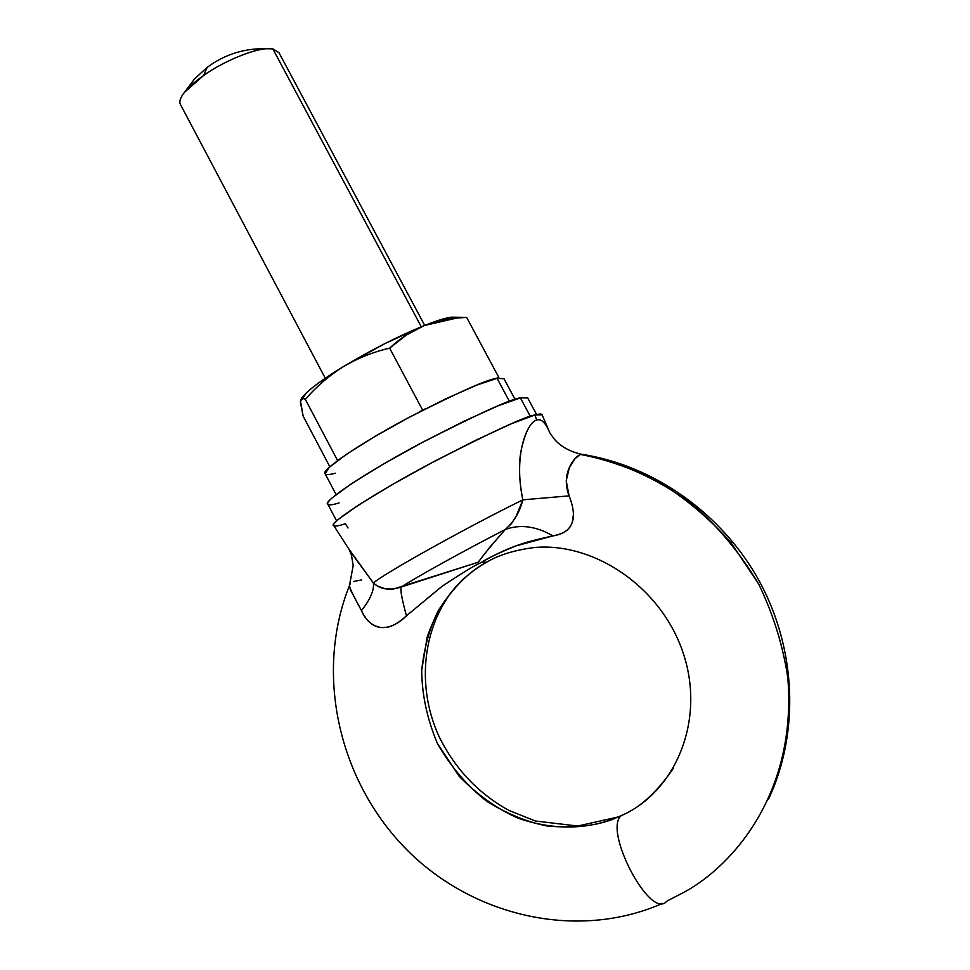 <?xml version="1.0" encoding="UTF-8"?>
<svg xmlns="http://www.w3.org/2000/svg" width="970" height="970" viewBox="0 0 970 970"><rect width="100%" height="100%" fill="white"/><g stroke="black" fill="none" stroke-linecap="round" stroke-linejoin="round"><path stroke-width="1.45" d="M583.734 454.603L580.472 454.433C605.716 459.246 631.567 468.231 658.024 481.399C684.25 497.307 708.488 517.616 730.762 542.351L758.722 584.11C773.429 614.713 783.129 646.056 787.846 678.151C797 792.951 733.138 865.191 684.965 891.769L667.02 901.057M621.503 815.443C639.618 808.131 656.969 792.332 673.556 768.034C656.969 792.332 639.618 808.131 621.503 815.443L618.181 816.97L621.503 815.443M465.37 577.053C424.654 613.67 413.293 681.001 439.204 736.8C455.197 769.077 478.489 793.642 509.08 810.508L535.44 821.008L577.744 826.028L618.181 816.97L621.346 815.588C675.132 792.102 705.614 721.11 683.486 653.938C661.673 586.729 593.47 541.83 533.997 547.565C514.646 550.087 498.907 554.937 486.794 562.103C465.139 574.216 440.465 597.362 427.139 637.326L421.707 670.318C421.914 694.678 427.164 719.085 437.446 743.529L459.101 776.182C477.228 794.721 496.773 808.677 517.725 818.037C559.363 832.684 594.525 827.216 618.181 816.97C600.042 825.434 576.58 828.477 547.82 826.113C527.862 822.305 507.601 814.109 487.049 801.523C467.237 786.003 450.698 766.664 437.446 743.529C427.164 719.085 421.914 694.678 421.707 670.318C424.193 647.281 429.843 627.141 438.67 609.924C453.705 586.935 469.747 571.003 486.794 562.103L481.302 562.467L486.794 562.103M353.48 581.491L361.725 579.914M325.277 378.251L180.408 104.433C178.977 101.68 180.287 97.667 184.361 92.429L203.627 75.442C220.796 62.904 252.2 49.191 266.532 48.73L272.837 48.876C260.227 46.366 226.64 59.146 203.627 75.442L207.143 67.391L203.627 75.442C187.974 86.645 180.056 95.618 179.85 102.359M269.672 48.621L259.572 48.718M213.254 63.123L207.143 67.391C224.749 54.344 244.549 48.124 266.532 48.73M421.283 326.781L272.837 48.876L421.283 326.781M684.965 891.769C733.138 865.191 797 792.951 787.846 678.151C783.129 646.056 773.429 614.713 758.722 584.11C741.298 554.949 720.492 529.462 696.29 507.637C658.606 478.21 618.06 461.089 580.472 454.433L574.98 458.664L569.354 467.71L566.213 480.829L569.111 495.864L522.854 499.841C518.792 479.604 518.38 462.375 521.617 448.164C525.716 431.08 530.808 421.659 536.883 419.913L534.773 415.039C526.043 416.009 490.978 432.293 429.577 463.902C365.969 497.889 327.423 524.903 333.753 525.582L348.618 548.668L373.426 583.067C381.513 574.931 466.073 527.704 522.854 499.841C466.073 527.704 381.513 574.931 373.426 583.067L377.366 586.013L385.296 588.814L393.202 589.105L478.149 562.273L489.68 547.383L505.249 529.523C464.848 550.281 416.991 576.762 401.071 587.092C416.991 576.762 464.848 550.281 505.249 529.523L511.396 523.727L516.125 516.295L522.854 499.841C513.191 454.821 527.207 422.035 536.883 419.913C541.551 418.713 545.855 422.993 549.784 432.741L549.808 432.79C546.292 424.205 542.533 419.816 538.52 419.683M580.787 454.324L580.472 454.433C574.931 456.409 560.284 473.166 569.111 495.864C573.767 507.698 574.64 517.01 571.73 523.8C568.723 530.432 562.43 534.458 552.888 535.901L515.919 545.892C498.046 553.264 486.503 558.793 481.302 562.467C475.385 564.904 462.314 572.858 442.077 586.329L406.466 615.792C398.306 623.88 390.037 627.796 381.646 627.566C373.353 627.093 366.624 621.43 361.446 610.554L350.449 589.918L349.394 585.747L350.267 583.613L349.43 585.71C350 588.741 354.001 597.023 361.446 610.554C370.213 599.605 374.202 590.439 373.426 583.067C374.202 590.439 370.213 599.605 361.446 610.554C365.302 619.903 371.534 625.504 380.131 627.384M621.261 815.673C603.013 829.811 649.609 919.281 666.257 901.797C649.609 919.281 603.013 829.811 621.261 815.673M549.784 432.741L542.097 414.808C541.842 413.717 539.405 413.79 534.773 415.039L511.82 423.599L476.318 439.956L434.051 461.514L392.413 484.527L358.706 504.933L338.372 519.362C334.517 522.648 332.977 524.721 333.765 525.595M334.019 525.788C335.317 526.492 339.1 525.801 345.356 523.715L348.072 527.995M542.097 414.808L534.773 415.039L536.883 419.913M583.649 454.578L581.272 454.215C654.095 465.297 722.468 513.797 759.522 581.503C796.309 649.354 799.692 732.58 768.616 798.989M573.379 514.827L572.203 522.515M569.972 527.049C567.256 531.221 561.557 534.179 552.888 535.901C536.119 526.152 520.235 524.03 505.249 529.523C513.906 521.909 519.774 512.014 522.854 499.841L569.111 495.864M352.631 554.67L373.426 583.067C380.216 589.42 389.443 590.766 401.071 587.092L478.258 562.212C484.309 553.918 493.293 543.018 505.249 529.523C520.235 524.03 536.119 526.152 552.888 535.901C530.117 540.981 511.711 544.776 481.302 562.467M441.362 586.85L406.466 615.792C398.888 622.764 392.147 626.644 386.242 627.408M401.071 587.092C400.258 590.257 402.065 599.812 406.466 615.792C402.077 599.848 400.283 590.293 401.071 587.092M272.837 48.876L278.948 52.707M456.664 317.238L461.987 317.323M462.047 317.323L466.643 317.396L498.786 377.342L498.301 378.106L498.786 377.342L466.643 317.396C452.02 317.724 438.1 320.367 424.884 325.326C411.886 330.709 400.149 338.312 389.649 348.145C373.256 351.94 357.784 358.136 343.234 366.721C329.06 375.669 316.414 386.545 305.308 399.337C302.531 397.651 300.918 398.161 300.482 400.889L303.125 416.094L329.861 466.788L303.125 416.094L300.421 402.101L300.482 400.889L302.943 398.415L305.308 399.337L337.427 460.192L305.308 399.337C316.414 386.545 329.06 375.669 343.234 366.721C330.2 374.662 319.882 381.695 312.255 387.818C306.277 392.632 302.567 396.354 301.149 399.009M337.269 460.798L340.894 458.155L337.269 460.798M422.593 410.031L389.649 348.145L422.593 410.031L425.842 408.637L419.004 412.141L422.593 410.031M495.731 378.652L498.786 377.342L495.731 378.652M456.797 317.238L447.437 317.893L424.884 325.326L384.896 343.586L343.234 366.721C357.784 358.136 373.256 351.94 389.649 348.145L406.284 335.062L424.266 325.568L456.7 318.051L466.643 317.396L451.523 317.154C445.666 317.905 436.779 320.633 424.884 325.326C398.779 335.911 371.558 349.709 343.234 366.721C326.126 377.197 313.868 385.902 306.435 392.838L301.197 398.961M515.07 399.422L503.927 378.652L497.076 378.349L509.42 401.374L497.076 378.349C489.038 378.603 458.98 391.989 406.927 418.507C353.141 447.218 319.918 471.966 325.12 473.724L336.117 494.579M503.963 378.724L497.076 378.349L476.888 385.066L446.261 398.585L410.152 416.785L374.772 436.548L346.193 454.469L328.975 467.613L325.156 473.772M325.411 474.063C326.575 474.997 329.885 474.706 335.329 473.19M536.616 414.578L527.631 397.833L520.405 397.894L530.335 416.397L520.405 397.894C511.869 398.512 478.489 413.717 420.289 443.496C359.967 475.664 322.185 502.666 327.775 504.097L336.626 520.914M527.668 397.918L520.405 397.894L498.168 405.787L464.024 421.222L423.526 441.774L383.72 463.878L351.54 483.654L332.176 497.865C328.6 501.066 327.145 503.163 327.811 504.17M328.115 504.473C329.412 505.297 333.074 504.764 339.124 502.896M184.361 92.429L194.606 78.849L207.143 67.391M662.571 903.361C575.804 941.676 469.165 915.474 403.302 846.143C337.305 776.788 315.141 671.385 349.394 585.747M424.702 325.399L278.705 52.174M581.26 454.215C569.717 451.523 560.769 446.539 554.404 439.252L549.82 432.826M349.127 549.469L351.492 555.264L353.177 565.643L349.43 585.71M456.082 318.099L447.461 317.893M302.846 398.379L306.326 392.935"/></g></svg>
